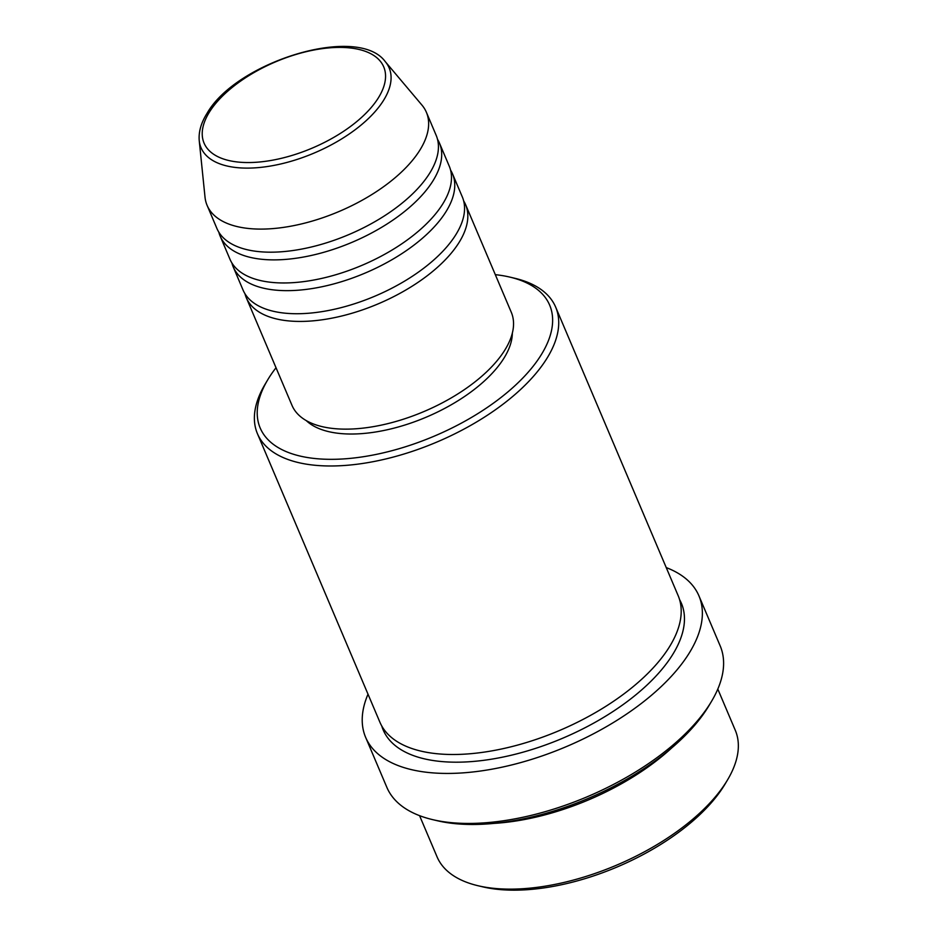 <?xml version="1.0" encoding="UTF-8"?>
<svg xmlns="http://www.w3.org/2000/svg" width="937" height="937" viewBox="0 0 937 937"><rect width="100%" height="100%" fill="white"/><g stroke="black" fill="none" stroke-linecap="round" stroke-linejoin="round"><path stroke-width="1.41" d="M463.651 200.893A119.104 57.204 157 0 1 465.584 204.617A119.104 57.204 157 0 1 459.036 242.507A119.104 57.204 157 0 1 344.863 315.219A119.104 57.204 157 0 1 246.29 297.697A119.104 57.204 157 0 1 244.955 293.726M450.592 170.124A119.104 57.204 157 0 1 452.512 173.849L462.316 196.922A119.104 57.204 157 0 1 455.769 234.812A119.104 57.204 157 0 1 341.595 307.523A119.104 57.204 157 0 1 243.034 290.001L233.231 266.928A119.104 57.204 157 0 1 231.896 262.957M452.512 173.849A119.104 57.204 157 0 1 445.965 211.727A119.104 57.204 157 0 1 331.803 284.438A119.104 57.204 157 0 1 233.231 266.928M437.532 139.344A119.104 57.204 157 0 1 439.453 143.068L449.245 166.154A119.104 57.204 157 0 1 442.697 204.032A119.104 57.204 157 0 1 328.536 276.755A119.104 57.204 157 0 1 229.963 259.233L220.172 236.147A119.104 57.204 157 0 1 218.825 232.177M439.453 143.068A119.104 57.204 157 0 1 432.906 180.958A119.104 57.204 157 0 1 318.744 253.669A119.104 57.204 157 0 1 220.172 236.147M385.33 61.713L421.919 105.073A119.104 57.204 157 0 1 426.394 112.299L436.185 135.373A119.104 57.204 157 0 1 429.638 173.263A119.104 57.204 157 0 1 315.476 245.974A119.104 57.204 157 0 1 216.904 228.452L207.112 205.379A119.104 57.204 157 0 1 205.016 197.145L199.241 140.702A102.18 49.075 157 0 0 278.605 164.455A102.18 49.075 157 0 0 383.538 100.4A102.18 49.075 157 0 0 385.33 61.713C358.098 23.94 236.265 61.655 207.018 113.389C201.068 122.864 198.48 131.976 199.241 140.702M727.592 779.807L725.074 784.058A157.229 75.499 157 0 1 723.891 785.991A157.229 75.499 157 0 1 482.848 886.87L478.034 885.734A161.996 77.794 -23 0 0 726.386 781.798A161.996 77.794 -23 0 0 727.592 779.807A161.996 77.794 -23 0 0 735.287 730.274L717.801 689.082M276.028 367.737A157.229 75.499 -23 0 0 268.837 377.986A157.229 75.499 -23 0 0 267.666 379.918A157.229 75.499 -23 0 0 348.939 458.498A157.229 75.499 -23 0 0 541.012 355.146A157.229 75.499 -23 0 0 509.88 277.106A157.229 75.499 -23 0 0 495.31 274.658M509.88 277.106L514.694 278.242A161.996 77.794 157 0 1 555.664 307.113A161.996 77.794 157 0 1 546.763 358.637A161.996 77.794 157 0 1 391.502 457.537A161.996 77.794 157 0 1 257.441 433.702A161.996 77.794 157 0 1 265.136 384.17L267.666 379.918M711.581 701.251L709.051 705.502A176.285 84.658 157 0 1 707.728 707.669A176.285 84.658 157 0 1 437.474 820.777L432.66 819.641A181.052 86.942 -23 0 0 710.223 703.476A181.052 86.942 -23 0 0 711.581 701.251A181.052 86.942 -23 0 0 720.178 645.886L698.943 595.873A181.052 86.942 157 0 1 688.988 653.464A181.052 86.942 157 0 1 515.467 763.995A181.052 86.942 157 0 1 365.641 737.36A181.052 86.942 157 0 1 368.007 694.176M671.571 748.066A161.996 77.794 157 0 1 494.127 823.377M555.664 307.113L678.142 595.627A161.996 77.794 157 0 1 669.229 647.162A161.996 77.794 157 0 1 513.968 746.051A161.996 77.794 157 0 1 379.907 722.216L257.441 433.702M465.584 204.617L511.297 312.326A119.104 57.204 157 0 1 504.75 350.215A119.104 57.204 157 0 1 390.588 422.927A119.104 57.204 157 0 1 292.016 405.416L246.29 297.697M512.34 333.092A114.349 54.908 157 0 1 503.895 358.262A114.349 54.908 157 0 1 405.276 424.906A114.349 54.908 157 0 1 306.235 420.584M666.23 567.588A181.052 86.942 157 0 1 698.943 595.873M426.394 112.299A119.104 57.204 157 0 1 419.846 150.178A119.104 57.204 157 0 1 305.673 222.889A119.104 57.204 157 0 1 207.112 205.379M419.577 815.67L437.064 856.863A161.996 77.794 -23 0 0 478.034 885.734M365.641 737.36L386.864 787.373A181.052 86.942 -23 0 0 432.66 819.641M378.349 97.893A97.577 46.862 -23 0 0 329.531 47.846A97.577 46.862 -23 0 0 209.431 112.065A97.577 46.862 -23 0 0 258.249 162.113A97.577 46.862 -23 0 0 378.349 97.893M679.559 599.575A161.996 77.794 157 0 1 672.497 654.846A161.996 77.794 157 0 1 513.171 754.765A161.996 77.794 157 0 1 381.757 725.976"/></g></svg>
